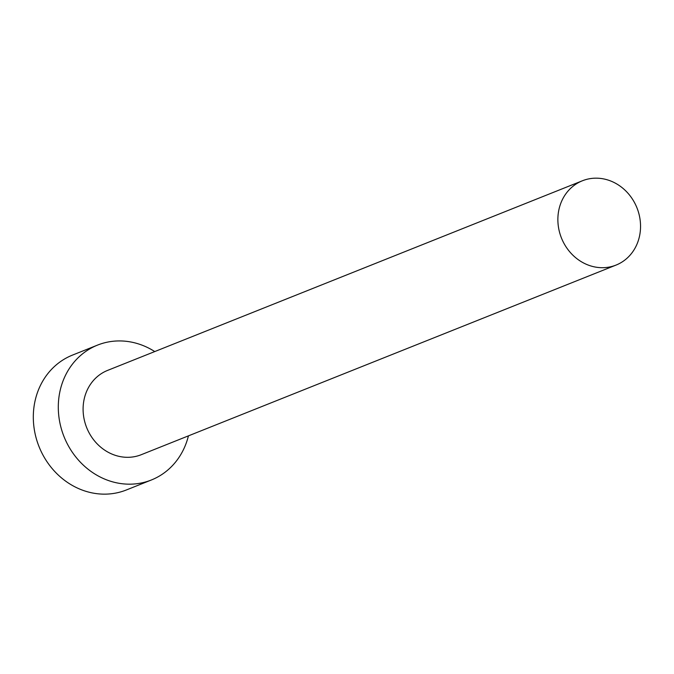 <?xml version="1.0" encoding="UTF-8"?>
<svg xmlns="http://www.w3.org/2000/svg" width="674" height="674" viewBox="0 0 674 674"><rect width="100%" height="100%" fill="white"/><g stroke="black" fill="none" stroke-linecap="round" stroke-linejoin="round"><path stroke-width="1.01" d="M590.921 265.986A45.385 40.651 68.2 0 0 616.044 265.084A45.385 40.651 68.2 0 0 640.3 221.46A45.385 40.651 68.2 0 0 607.501 179.882A45.385 40.651 68.2 0 0 582.378 180.784A45.385 40.651 68.2 0 0 558.114 224.408A45.385 40.651 68.2 0 0 590.921 265.986M582.378 180.784L107.604 370.397A45.385 40.651 68.2 0 0 83.34 414.021A45.385 40.651 68.2 0 0 116.147 455.599A45.385 40.651 68.2 0 0 141.27 454.697L616.044 265.084M154.759 351.567A72.615 65.041 68.2 0 0 137.698 343.673A72.615 65.041 68.2 0 0 97.503 345.113A72.615 65.041 68.2 0 0 58.689 414.906A72.615 65.041 68.2 0 0 111.168 481.43A72.615 65.041 68.2 0 0 151.372 479.989A72.615 65.041 68.2 0 0 188.425 435.867M97.503 345.113L72.514 355.088A72.615 65.041 68.2 0 0 33.7 424.881A72.615 65.041 68.2 0 0 86.188 491.405A72.615 65.041 68.2 0 0 126.383 489.964L151.372 479.989"/></g></svg>
